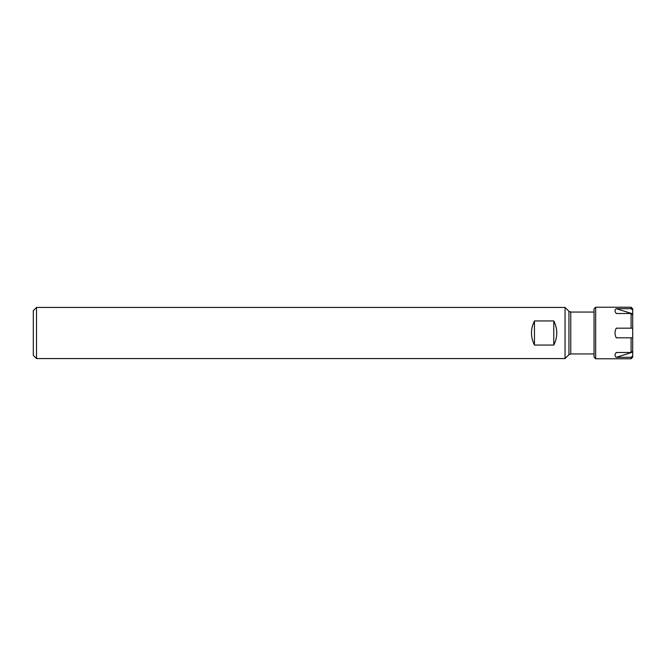 <?xml version="1.0" encoding="UTF-8"?>
<svg xmlns="http://www.w3.org/2000/svg" width="666" height="666" viewBox="0 0 666 666"><rect width="100%" height="100%" fill="white"/><g stroke="black" fill="none" stroke-linecap="round" stroke-linejoin="round"><path stroke-width="1" d="M534.465 345.055C530.469 337.021 530.469 328.979 534.465 320.945L534.465 345.055L553.787 345.055L553.787 320.945C557.783 328.979 557.783 337.021 553.787 345.055M534.465 320.945L553.787 320.945M33.3 310.656L33.3 355.344L36.522 358.566L36.522 307.434L33.3 310.656M36.522 307.434L565.059 307.434L565.059 358.566L36.522 358.566M594.047 353.937L570.762 353.937L570.762 312.063L594.047 312.063M570.762 312.063L568.939 311.313L568.939 354.687L565.059 358.566M632.7 314.918L632.7 351.082L631.093 352.505L631.093 337.829L632.7 337.829L616.258 337.829C614.593 334.607 614.593 331.393 616.258 328.171L632.7 328.171L631.093 328.171L631.093 313.495L632.7 314.918L632.7 313.853L616.258 308.666C614.593 309.748 614.593 311.363 616.258 313.495L631.093 313.495M595.662 358.766L595.662 307.234L594.047 308.841L594.047 357.159L595.662 358.766L631.093 358.766L631.093 357.334L632.7 355.91L632.7 351.082M632.7 355.91L632.7 357.159L631.093 358.766M595.662 307.234L631.093 307.234L632.7 308.841L632.7 313.853M631.093 307.234L631.093 308.666L616.258 308.666M631.093 357.334L616.258 357.334C614.593 356.252 614.593 354.637 616.258 352.505L631.093 352.505M631.093 308.666L632.7 310.09M632.7 352.147L616.258 357.334M568.939 354.687L570.762 353.937M568.939 311.313L565.059 307.434"/></g></svg>
